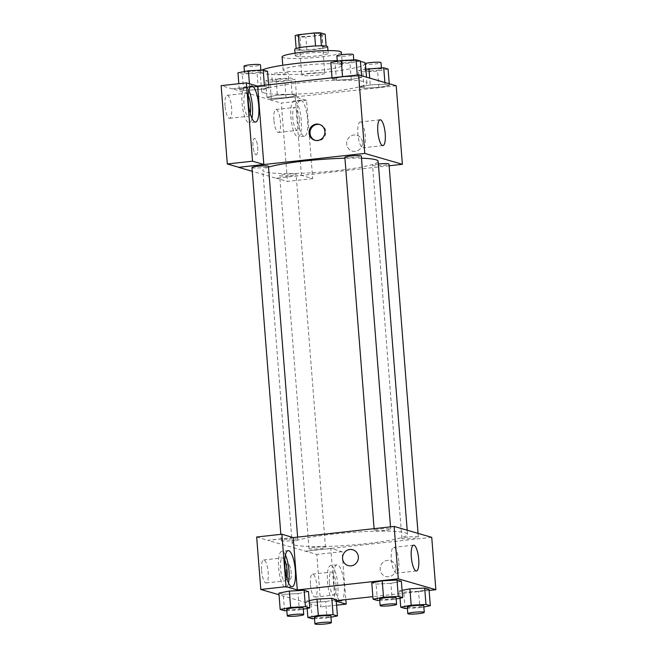 <?xml version="1.0" encoding="UTF-8"?>
<svg xmlns="http://www.w3.org/2000/svg" width="657" height="657" viewBox="0 0 657 657"><rect width="100%" height="100%" fill="white"/><g stroke="black" fill="none" stroke-linecap="round" stroke-linejoin="round"><path stroke-width="0.49" stroke-dasharray="3.29 2.46" d="M309.989 73.256A11.555 1.257 175.5 0 0 301.752 75.112A11.555 1.257 175.5 0 0 313.373 75.465A11.555 1.257 175.5 0 0 324.796 73.305A11.555 1.257 175.5 0 0 309.989 73.256M306.893 33.992A11.555 1.257 175.5 0 0 298.664 35.848A11.555 1.257 175.5 0 0 310.285 36.192A11.555 1.257 175.5 0 0 321.708 34.033A11.555 1.257 175.5 0 0 306.893 33.992M322.037 35.141L305.85 36.923A15.694 1.708 175.5 0 1 299.978 37.03L301.005 50.121A15.694 1.708 175.5 0 0 306.885 50.014L323.072 48.224L322.037 35.141A15.694 1.708 175.5 0 0 325.215 34.246M299.978 37.03L295.157 35.634M301.005 50.121L296.167 48.47M299.354 47.706L315.541 45.957M299.362 47.838A15.694 1.708 175.5 0 0 296.184 48.725M323.072 48.224A15.694 1.708 175.5 0 0 326.242 47.337L326.151 46.113M315.549 46.047A15.694 1.708 175.5 0 1 321.421 45.941L326.242 47.337M327.671 46.737A16.507 1.799 -4.5 0 1 313.66 49.62A16.507 1.799 -4.5 0 1 295.445 49.768A16.507 1.799 -4.5 0 1 294.755 49.324M295.954 56.313A16.507 1.799 175.5 0 0 314.177 56.165A16.507 1.799 175.5 0 0 328.188 53.283A16.507 1.799 175.5 0 0 307.033 53.217A16.507 1.799 175.5 0 0 295.272 55.87A16.507 1.799 175.5 0 0 295.954 56.313M306.885 50.014L305.85 36.923M341.353 52.24A29.721 3.236 -4.5 0 1 316.132 57.438A29.721 3.236 -4.5 0 1 283.339 57.709A29.721 3.236 -4.5 0 1 282.108 56.904M284.366 70.8A29.721 3.236 -4.5 0 1 283.134 69.995A29.721 3.236 -4.5 0 1 312.51 64.443A29.721 3.236 -4.5 0 1 342.387 65.33A29.721 3.236 -4.5 0 1 317.159 70.529A29.721 3.236 -4.5 0 1 284.366 70.8M365.432 63.515A52.831 5.749 -4.5 0 1 320.583 72.755A52.831 5.749 -4.5 0 1 262.283 73.239A52.831 5.749 -4.5 0 1 260.09 71.81A52.831 5.749 -4.5 0 1 261.954 70.094M337.255 60.658A52.831 5.749 -4.5 0 1 360.447 61.503M263.827 92.867A52.831 5.749 175.5 0 0 322.127 92.391A52.831 5.749 175.5 0 0 366.976 83.152A52.831 5.749 175.5 0 0 299.272 82.938A52.831 5.749 175.5 0 0 261.634 91.438A52.831 5.749 175.5 0 0 263.827 92.867M396.196 85.78L270.002 99.708L232.414 88.818L257.396 86.059M258.373 89.672L243.583 90.436L239.238 89.18L249.693 87.159L264.484 86.396L268.82 87.652L258.373 89.672L243.583 90.436L239.238 89.18L249.693 87.159L264.484 86.396L268.82 87.652L258.373 89.672L257.084 73.313L242.293 74.077L237.957 72.82M277.361 95.175L292.151 94.411L296.488 95.667L286.041 97.688L271.251 98.451L266.914 97.195L277.361 95.175L292.151 94.411L296.488 95.667L286.041 97.688L271.251 98.451L266.914 97.195L277.361 95.175L276.071 78.815L290.862 78.052L295.207 79.308L284.752 81.328L269.961 82.092L265.625 80.836L276.071 78.815M370.236 84.925L385.027 84.153L389.371 85.418L378.917 87.438L364.134 88.202L359.79 86.946L370.236 84.925L385.027 84.153L389.371 85.418L378.917 87.438L364.134 88.202L359.79 86.946L370.236 84.925L369.702 78.101M342.568 76.902L357.359 76.138L361.703 77.395L351.249 79.423L336.458 80.187L332.122 78.922L342.568 76.902L357.359 76.138L361.703 77.395L351.249 79.423L336.458 80.187L332.122 78.922L342.552 76.655M362.467 142.314A8.254 7.884 -73.8 0 0 347.003 140.992A8.254 7.884 -73.8 0 0 352.275 151.11A8.254 7.884 -73.8 0 0 362.467 142.314A8.254 7.884 106.2 0 1 352.275 151.11A8.254 7.884 106.2 0 1 347.003 140.984A8.254 7.884 106.2 0 1 362.459 142.314M301.415 175.353L295.256 97.022L306.532 100.291L312.691 178.614L301.415 175.353L276.186 178.244L252.272 171.313M295.256 97.022L270.002 99.708M389.125 165.778L276.186 178.244M301.013 100.193A18.158 5.01 -96.3 0 1 307.509 118.662A18.158 5.01 -96.3 0 1 304.421 136.237A18.158 5.01 -96.3 0 1 297.449 118.736A18.158 5.01 -96.3 0 1 300.438 100.135A18.158 5.01 -96.3 0 1 301.013 100.193M294.706 100.891A18.158 5.01 83.7 0 0 294.122 100.833A18.158 5.01 83.7 0 0 291.141 119.434A18.158 5.01 83.7 0 0 298.114 136.935A18.158 5.01 83.7 0 0 301.202 119.36A18.158 5.01 83.7 0 0 294.706 100.891M299.411 119.837A11.555 3.186 -96.3 0 1 297.383 130.373A11.555 3.186 -96.3 0 1 292.825 117.931A11.555 3.186 -96.3 0 1 294.853 107.395A11.555 3.186 -96.3 0 1 299.411 119.837M273.903 120.026A11.555 3.186 -96.3 0 1 275.924 109.489A11.555 3.186 -96.3 0 1 280.358 120.625A11.555 3.186 -96.3 0 1 278.453 132.459A11.555 3.186 -96.3 0 1 273.903 120.026M312.691 178.614L287.454 181.406L276.178 178.137M306.532 100.291L281.295 103.083L287.454 181.406M270.011 99.815L281.295 103.083M360.57 122.021A12.984 3.581 83.7 0 0 360.159 121.98A12.984 3.581 83.7 0 0 358.024 135.285A12.984 3.581 83.7 0 0 363.009 147.792A12.984 3.581 83.7 0 0 365.218 135.227A12.984 3.581 83.7 0 0 360.57 122.021M257.659 86.133L232.414 88.818M315.163 140.343A8.254 7.884 -73.8 0 0 325.502 134.759A8.254 7.884 -73.8 0 0 319.754 124.518M248.863 90.42A18.158 5.01 83.7 0 0 245.833 86.724A18.158 5.01 83.7 0 0 245.258 86.675A18.158 5.01 83.7 0 0 242.269 105.276A18.158 5.01 83.7 0 0 249.241 122.777A18.158 5.01 83.7 0 0 251.943 118.334M250.218 113.447A11.555 3.186 -96.3 0 1 248.518 116.215A11.555 3.186 -96.3 0 1 243.961 103.773A11.555 3.186 -96.3 0 1 245.981 93.237A11.555 3.186 -96.3 0 1 248.247 95.561M225.031 105.859A11.555 3.186 -96.3 0 1 227.051 95.331A11.555 3.186 -96.3 0 1 231.486 106.467A11.555 3.186 -96.3 0 1 229.589 118.301A11.555 3.186 -96.3 0 1 225.031 105.859M232.422 88.917L221.138 85.648M255.975 154.797A8.254 2.275 83.7 0 0 256.238 154.822A8.254 2.275 83.7 0 0 257.593 146.363A8.254 2.275 83.7 0 0 254.423 138.413A8.254 2.275 83.7 0 0 253.019 146.404A8.254 2.275 83.7 0 0 255.975 154.797A8.254 2.275 -96.3 0 1 253.027 146.396A8.254 2.275 -96.3 0 1 254.431 138.413A8.254 2.275 -96.3 0 1 257.593 146.363A8.254 2.275 -96.3 0 1 256.238 154.822A8.254 2.275 -96.3 0 1 255.975 154.797M344.859 157.343A8.254 0.895 175.5 0 0 355.437 157.376A8.254 0.895 175.5 0 0 361.317 156.046M290.23 175.641A8.254 0.895 175.5 0 0 296.11 174.319A8.254 0.895 175.5 0 0 285.532 174.286A8.254 0.895 175.5 0 0 279.652 175.608A8.254 0.895 175.5 0 0 290.23 175.641M251.984 167.592A8.254 0.895 175.5 0 0 262.562 167.625A8.254 0.895 175.5 0 0 268.442 166.303M378.375 164.036A8.254 0.895 175.5 0 0 372.527 165.359A8.254 0.895 175.5 0 0 383.113 165.392A8.254 0.895 175.5 0 0 388.985 164.061M268.508 167.133A57.849 6.299 175.5 0 0 262.816 170.368A57.849 6.299 175.5 0 0 336.951 170.598A57.849 6.299 175.5 0 0 378.161 161.294M361.49 158.197A57.849 6.299 175.5 0 0 344.933 158.206M333.378 534.092A57.849 6.299 175.5 0 0 292.176 543.396A57.849 6.299 175.5 0 0 350.337 545.138A57.849 6.299 175.5 0 0 407.512 534.322A57.849 6.299 175.5 0 0 333.378 534.092M384.797 530.404A8.254 0.895 -4.5 0 1 374.219 530.371A8.254 0.895 -4.5 0 1 382.382 528.828A8.254 0.895 -4.5 0 1 390.677 529.074A8.254 0.895 -4.5 0 1 384.797 530.404M314.892 547.314A8.254 0.895 175.5 0 0 309.012 548.644A8.254 0.895 175.5 0 0 317.306 548.891A8.254 0.895 175.5 0 0 325.47 547.347A8.254 0.895 175.5 0 0 314.892 547.314M287.224 539.298A8.254 0.895 175.5 0 0 281.344 540.621A8.254 0.895 175.5 0 0 289.638 540.875A8.254 0.895 175.5 0 0 297.802 539.331A8.254 0.895 175.5 0 0 287.224 539.298M407.767 537.065A8.254 0.895 175.5 0 0 401.887 538.387A8.254 0.895 175.5 0 0 410.19 538.641A8.254 0.895 175.5 0 0 418.345 537.097A8.254 0.895 175.5 0 0 407.767 537.065M293.186 537.59L267.949 540.374L316.814 554.434L320.945 606.896L279.028 594.749M431.739 537.344L305.546 551.272M286.46 571.319A8.254 2.275 83.7 0 0 289.712 580.205A8.254 2.275 83.7 0 0 291.067 571.754A8.254 2.275 83.7 0 0 287.906 563.796A8.254 2.275 83.7 0 0 286.46 571.319A8.254 2.275 -96.3 0 1 287.906 563.796A8.254 2.275 -96.3 0 1 291.076 571.754A8.254 2.275 -96.3 0 1 289.721 580.205A8.254 2.275 -96.3 0 1 286.46 571.319M310.465 584.673A11.555 3.186 83.7 0 0 315.023 597.114A11.555 3.186 83.7 0 0 316.92 585.28A11.555 3.186 83.7 0 0 312.494 574.136A11.555 3.186 83.7 0 0 310.465 584.673M261.601 570.514A11.555 3.186 83.7 0 0 266.151 582.956A11.555 3.186 83.7 0 0 268.056 571.114A11.555 3.186 83.7 0 0 263.621 559.978A11.555 3.186 83.7 0 0 261.601 570.514M256.665 537.007L267.949 540.374M329.395 582.587A11.555 3.186 -96.3 0 1 331.415 572.05A11.555 3.186 -96.3 0 1 335.973 584.492A11.555 3.186 -96.3 0 1 333.953 595.02A11.555 3.186 -96.3 0 1 329.395 582.587M331.268 565.537A18.158 5.01 83.7 0 0 330.693 565.488A18.158 5.01 83.7 0 0 327.712 584.089A18.158 5.01 83.7 0 0 334.676 601.59A18.158 5.01 83.7 0 0 337.764 584.016A18.158 5.01 83.7 0 0 331.268 565.537M339.521 600.334A18.158 5.01 -96.3 0 1 333.789 580.845A18.158 5.01 -96.3 0 1 337.008 564.79A18.158 5.01 -96.3 0 1 337.583 564.848A18.158 5.01 -96.3 0 1 343.783 580.772A18.158 5.01 -96.3 0 1 342.297 600.022M286.789 578.103A11.555 3.186 -96.3 0 1 285.081 580.862A11.555 3.186 -96.3 0 1 280.523 568.42A11.555 3.186 -96.3 0 1 282.551 557.892A11.555 3.186 -96.3 0 1 284.818 560.216M285.434 555.066A18.158 5.01 83.7 0 0 282.403 551.379A18.158 5.01 83.7 0 0 281.82 551.322A18.158 5.01 83.7 0 0 278.839 569.923A18.158 5.01 83.7 0 0 285.811 587.424A18.158 5.01 83.7 0 0 288.513 582.989M293.178 537.483L267.941 540.276M336.277 601.237L334.906 600.843L330.775 548.381L342.051 551.65L345.828 599.636M342.051 551.65L316.814 554.434M336.589 605.163L320.945 606.896M330.775 548.381L305.538 551.166M317.019 599.094L331.801 598.33M325.7 601.607L336.146 599.586L325.716 601.607L310.917 602.37L306.573 601.114L309.192 600.605L306.573 601.114L310.909 602.37L325.7 601.607L326.989 617.966L314.514 618.615M418.583 591.357L403.792 592.113L399.448 590.865L402.068 590.356L399.448 590.865L403.792 592.121L418.583 591.357L429.029 589.337L418.583 591.357L419.864 607.717L407.397 608.357M409.894 588.836L424.685 588.081M390.907 583.334L376.124 584.098L371.78 582.841L376.124 584.106L390.907 583.334L401.361 581.314L390.907 583.334L392.196 599.701L379.73 600.342M382.226 580.821L397.017 580.057M289.351 591.078L304.134 590.314M298.032 593.591L308.478 591.571L298.048 593.591L283.249 594.355L278.905 593.099L283.241 594.355L298.032 593.591L299.321 609.951L286.846 610.591M429.111 590.438L372.864 596.646M336.236 600.695L334.906 600.843M398.758 561.341A12.984 3.581 83.7 0 0 393.642 547.363A12.984 3.581 83.7 0 0 391.506 560.667A12.984 3.581 83.7 0 0 396.491 573.183A12.984 3.581 83.7 0 0 398.758 561.341M348.161 565.603L348.169 565.603A8.254 7.884 -73.8 0 0 358.032 559.871A8.254 7.884 -73.8 0 0 352.76 549.745L352.76 549.745M395.941 567.697A8.254 7.884 -73.8 0 0 380.485 566.375A8.254 7.884 -73.8 0 0 385.758 576.493A8.254 7.884 -73.8 0 0 395.941 567.697A8.254 7.884 106.2 0 1 385.758 576.493A8.254 7.884 106.2 0 1 380.485 566.375A8.254 7.884 106.2 0 1 395.941 567.697M396.179 598.929L392.196 599.701M379.631 599.085A8.254 0.895 175.5 0 0 387.926 599.34A8.254 0.895 175.5 0 0 396.089 597.796M377.405 600.465L376.124 584.106M423.847 606.945L419.864 607.717M407.299 607.109A8.254 0.895 175.5 0 0 415.594 607.355A8.254 0.895 175.5 0 0 423.757 605.811M405.073 608.481L403.792 592.121M400.023 598.182L399.448 590.865M303.296 609.179L299.321 609.951M286.748 609.343A8.254 0.895 175.5 0 0 295.05 609.589A8.254 0.895 175.5 0 0 303.206 608.045M284.53 610.714L283.241 594.355M330.964 617.202L326.989 617.966M314.416 617.358A8.254 0.895 175.5 0 0 322.718 617.605A8.254 0.895 175.5 0 0 330.873 616.061M312.198 618.73L310.909 602.37M307.148 608.439L306.573 601.114M360.414 61.035L349.967 63.056L335.177 63.819L330.832 62.563M343.274 61.117A8.254 0.895 175.5 0 0 337.394 62.448A8.254 0.895 175.5 0 0 345.697 62.694A8.254 0.895 175.5 0 0 353.852 61.15A8.254 0.895 175.5 0 0 343.274 61.117M351.249 79.423L349.967 63.056M336.458 80.187L335.177 63.819M332.122 78.922L332.031 77.822M357.359 76.138L357.268 75.029M361.703 77.395L361.572 75.744M336.877 55.902A8.254 0.895 175.5 0 0 345.18 56.149A8.254 0.895 175.5 0 0 353.335 54.613M388.082 69.051L377.635 71.079L362.845 71.843L358.5 70.578L365.875 69.157M370.942 69.141A8.254 0.895 175.5 0 0 365.062 70.463A8.254 0.895 175.5 0 0 373.365 70.718A8.254 0.895 175.5 0 0 381.52 69.174A8.254 0.895 175.5 0 0 370.942 69.141M378.917 87.438L377.635 71.079M364.134 88.202L362.845 71.843M359.79 86.946L358.5 70.578M385.027 84.153L384.895 82.503M389.371 85.418L389.24 83.759M365.415 63.442A8.254 0.895 175.5 0 0 364.545 63.918A8.254 0.895 175.5 0 0 372.848 64.172A8.254 0.895 175.5 0 0 381.003 62.629M267.53 71.293L257.084 73.313M250.391 71.375A8.254 0.895 175.5 0 0 244.511 72.697A8.254 0.895 175.5 0 0 252.814 72.952A8.254 0.895 175.5 0 0 260.977 71.408A8.254 0.895 175.5 0 0 250.391 71.375M243.583 90.436L242.293 74.077M239.238 89.18L238.811 83.702M249.693 87.159L249.422 83.751M264.484 86.396L264.393 85.287M268.82 87.652L268.598 84.819M244.002 66.16A8.254 0.895 175.5 0 0 252.296 66.406A8.254 0.895 175.5 0 0 260.459 64.862M278.067 79.39A8.254 0.895 175.5 0 0 272.187 80.721A8.254 0.895 175.5 0 0 280.482 80.967A8.254 0.895 175.5 0 0 288.645 79.423A8.254 0.895 175.5 0 0 278.067 79.39M286.041 97.688L284.752 81.328M271.251 98.451L269.961 82.092M266.914 97.195L265.625 80.836M292.151 94.411L290.862 78.052M296.488 95.667L295.207 79.308M277.55 72.845A8.254 0.895 175.5 0 0 271.67 74.175A8.254 0.895 175.5 0 0 279.964 74.422A8.254 0.895 175.5 0 0 288.127 72.878A8.254 0.895 175.5 0 0 277.55 72.845M298.664 35.848L301.752 75.112M321.708 34.033L324.796 73.305M328.188 53.283L327.974 50.597M295.272 55.87L295.059 53.192M342.387 65.33L341.55 54.72M283.134 69.995L282.765 65.257M366.976 83.152L366.499 77.173M261.634 91.438L260.09 71.81M300.438 100.135L294.122 100.833M304.421 136.237L298.114 136.935M278.453 132.459L297.383 130.373M275.924 109.489L294.853 107.395M380.099 119.779L360.159 121.98M382.949 145.591L363.009 147.792M314.687 140.22L315.631 140.491M319.277 124.362L320.23 124.633M251.565 85.977L245.258 86.675M255.548 122.079L249.241 122.777M229.589 118.301L248.518 116.215M227.051 95.331L245.981 93.237M407.512 534.322L407.192 530.232M292.176 543.396L262.816 170.368M374.088 528.663L374.219 530.371M390.504 526.848L390.677 529.074M325.47 547.347L296.11 174.319M309.012 548.644L279.652 175.608M297.802 539.331L297.621 537.106M281.344 540.621L280.843 534.338M418.345 537.097L418.057 533.377M401.887 538.387L372.527 165.359M315.023 597.114L333.953 595.02M312.494 574.136L331.415 572.05M337.008 564.79L330.693 565.488M340.991 600.892L334.676 601.59M266.151 582.956L285.081 580.862M263.621 559.978L282.551 557.892M288.136 550.632L281.82 551.322M292.119 586.734L285.811 587.424M413.573 545.162L393.642 547.363M416.423 570.982L396.491 573.183M353.852 61.15L353.753 59.902M337.394 62.448L337.304 61.315M381.52 69.174L381.421 67.917M365.062 70.463L364.545 63.918M260.977 71.408L260.878 70.151M244.511 72.697L244.429 71.564M288.645 79.423L288.127 72.878M272.187 80.721L271.67 74.175"/><path stroke-width="0.99" d="M321.413 45.826L320.394 32.85L325.215 34.246L326.151 46.113M299.354 47.706L298.335 34.747A15.694 1.708 175.5 0 0 295.157 35.634L296.167 48.47M298.335 34.747L314.522 32.957A15.694 1.708 175.5 0 1 320.394 32.85M315.541 45.957L314.522 32.957M295.059 53.192L294.755 49.324A16.507 1.799 -4.5 0 1 311.073 46.236A16.507 1.799 -4.5 0 1 327.671 46.737L327.974 50.597M282.765 65.257L282.108 56.904A29.721 3.236 -4.5 0 1 311.475 51.353A29.721 3.236 -4.5 0 1 341.353 52.24L341.55 54.72M261.954 70.094A52.831 5.749 -4.5 0 1 337.255 60.658M360.447 61.503A52.831 5.749 -4.5 0 1 365.432 63.515L366.499 77.173M257.396 86.059L358.607 74.882L396.196 85.78L402.38 164.307L389.125 165.778M380.51 119.82A12.984 3.581 -96.3 0 1 385.158 133.026A12.984 3.581 -96.3 0 1 382.949 145.591A12.984 3.581 -96.3 0 1 377.964 133.084A12.984 3.581 -96.3 0 1 380.099 119.779A12.984 3.581 -96.3 0 1 380.51 119.82M252.272 171.313L238.59 167.346L364.783 153.418L358.607 74.882M364.783 153.418L402.38 164.307M309.094 133.157A8.254 7.884 106.2 0 1 319.277 124.362A8.254 7.884 106.2 0 1 324.558 134.488A8.254 7.884 106.2 0 1 309.094 133.157M263.827 164.455L257.659 86.133L246.383 82.864L252.543 161.187L263.827 164.455L238.59 167.346M319.754 124.518A8.254 7.884 -73.8 0 0 315.163 140.343M252.14 86.034A18.158 5.01 -96.3 0 1 258.636 104.504A18.158 5.01 -96.3 0 1 255.548 122.079A18.158 5.01 -96.3 0 1 248.584 104.578A18.158 5.01 -96.3 0 1 251.565 85.977A18.158 5.01 -96.3 0 1 252.14 86.034M251.943 118.334A18.158 5.01 83.7 0 0 248.863 90.42M248.247 95.561A11.555 3.186 -96.3 0 1 250.539 105.678A11.555 3.186 -96.3 0 1 250.218 113.447M252.543 161.187L227.306 163.979L238.581 167.239M246.383 82.864L221.138 85.648L227.306 163.979M390.504 526.848L361.317 156.046A8.254 0.895 175.5 0 0 353.023 155.799A8.254 0.895 175.5 0 0 344.859 157.343L374.088 528.663M297.621 537.106L268.442 166.303A8.254 0.895 175.5 0 0 257.864 166.262A8.254 0.895 175.5 0 0 251.984 167.592L280.843 534.338M418.057 533.377L388.985 164.061A8.254 0.895 175.5 0 0 378.407 164.028A8.254 0.895 175.5 0 0 378.375 164.036M407.192 530.232L378.161 161.294A57.849 6.299 175.5 0 0 361.49 158.197M344.933 158.206A57.849 6.299 175.5 0 0 304.019 161.055A57.849 6.299 175.5 0 0 268.508 167.133M293.186 537.59L281.902 534.223L286.033 586.676L297.309 589.945L293.186 537.59L394.143 526.446L431.739 537.344L435.862 589.699L429.111 590.438M281.902 534.223L256.665 537.007L260.796 589.469L279.028 594.749M342.297 600.022A18.158 5.01 -96.3 0 1 340.991 600.892A18.158 5.01 -96.3 0 1 339.521 600.334M284.818 560.216A11.555 3.186 -96.3 0 1 286.789 578.103M288.513 582.989A18.158 5.01 83.7 0 0 285.434 555.066M288.71 550.681A18.158 5.01 -96.3 0 1 295.207 569.151A18.158 5.01 -96.3 0 1 292.119 586.734A18.158 5.01 -96.3 0 1 285.146 569.233A18.158 5.01 -96.3 0 1 288.136 550.632A18.158 5.01 -96.3 0 1 288.71 550.681M286.033 586.676L260.796 589.469M345.828 599.636L346.182 604.112L336.277 601.237M346.182 604.112L336.589 605.163M333.099 614.689L331.81 598.33L336.146 599.586L331.81 598.33L317.019 599.094L309.192 600.605L317.019 599.094L318.308 615.453L333.099 614.689L337.435 615.946L330.964 617.202M407.397 608.357L405.073 608.481L400.737 607.224L411.183 605.204L409.894 588.836L402.068 590.356L409.886 588.836L424.685 588.072L429.029 589.337L424.685 588.072L425.974 604.44L430.319 605.697L423.847 606.945M379.73 600.342L377.405 600.465L373.069 599.209L371.78 582.841L382.218 580.821L397.017 580.057L401.361 581.314L397.017 580.057L398.306 596.416L402.651 597.681L396.179 598.929M286.846 610.591L284.53 610.714L280.186 609.458L290.64 607.438L305.431 606.674L304.142 590.306L308.478 591.571L304.142 590.306L289.351 591.078L278.905 593.099L289.335 591.07M372.864 596.646L336.236 600.695M297.309 589.945L398.265 578.801L435.862 589.699M418.698 559.14A12.984 3.581 -96.3 0 1 416.423 570.982A12.984 3.581 -96.3 0 1 411.446 558.466A12.984 3.581 -96.3 0 1 413.573 545.162A12.984 3.581 -96.3 0 1 418.698 559.14M398.265 578.801L394.143 526.446M352.76 549.745A8.254 7.884 -73.8 0 0 342.576 558.549A8.254 7.884 106.2 0 1 352.76 549.745A8.254 7.884 106.2 0 1 358.032 559.871A8.254 7.884 106.2 0 1 342.576 558.549A8.254 7.884 -73.8 0 0 348.169 565.603M373.069 599.209L383.516 597.18L398.306 596.416M396.598 604.341L396.089 597.796A8.254 0.895 175.5 0 0 385.511 597.763A8.254 0.895 175.5 0 0 379.631 599.085L380.14 605.631A8.254 0.895 175.5 0 0 388.443 605.877A8.254 0.895 175.5 0 0 396.598 604.341A8.254 0.895 175.5 0 0 386.02 604.309A8.254 0.895 175.5 0 0 380.14 605.631M371.78 582.841L382.226 580.821L383.516 597.18M402.651 597.681L401.361 581.314M411.183 605.204L425.974 604.44M424.274 612.357L423.757 605.811A8.254 0.895 175.5 0 0 413.179 605.779A8.254 0.895 175.5 0 0 407.299 607.109L407.808 613.646A8.254 0.895 175.5 0 0 416.111 613.901A8.254 0.895 175.5 0 0 424.274 612.357A8.254 0.895 175.5 0 0 413.688 612.324A8.254 0.895 175.5 0 0 407.808 613.646M400.737 607.224L400.023 598.182M430.319 605.697L429.029 589.337M305.431 606.674L309.767 607.93L303.296 609.179M303.723 614.591L303.206 608.045A8.254 0.895 175.5 0 0 292.628 608.012A8.254 0.895 175.5 0 0 286.748 609.343L287.265 615.888A8.254 0.895 175.5 0 0 295.568 616.135A8.254 0.895 175.5 0 0 303.723 614.591A8.254 0.895 175.5 0 0 293.145 614.558A8.254 0.895 175.5 0 0 287.265 615.888M280.186 609.458L278.905 593.099M290.64 607.438L289.351 591.078M309.767 607.93L308.478 591.571M314.514 618.615L312.198 618.73L307.854 617.473L318.308 615.453M331.391 622.606L330.873 616.061A8.254 0.895 175.5 0 0 320.296 616.028A8.254 0.895 175.5 0 0 314.416 617.358L314.933 623.904A8.254 0.895 175.5 0 0 323.236 624.15A8.254 0.895 175.5 0 0 331.391 622.606A8.254 0.895 175.5 0 0 320.813 622.573A8.254 0.895 175.5 0 0 314.933 623.904M307.854 617.473L307.148 608.439M337.435 615.946L336.146 599.586M332.031 77.822L330.832 62.563L341.279 60.543L356.069 59.779L360.414 61.035L361.572 75.744M342.552 76.655L341.279 60.543M357.268 75.029L356.069 59.779M353.753 59.902L353.335 54.613A8.254 0.895 175.5 0 0 342.757 54.572A8.254 0.895 175.5 0 0 336.877 55.902L337.304 61.315M365.875 69.157L383.737 67.794L388.082 69.051L389.24 83.759M369.702 78.101L368.947 68.558M384.895 82.503L383.737 67.794M381.421 67.917L381.003 62.629A8.254 0.895 175.5 0 0 370.425 62.596A8.254 0.895 175.5 0 0 365.415 63.442M238.811 83.702L237.957 72.82L248.403 70.792L263.194 70.028L267.53 71.293L268.598 84.819M249.422 83.751L248.403 70.792M264.393 85.287L263.194 70.028M260.878 70.151L260.459 64.862A8.254 0.895 175.5 0 0 249.882 64.829A8.254 0.895 175.5 0 0 244.002 66.16L244.429 71.564"/></g></svg>
